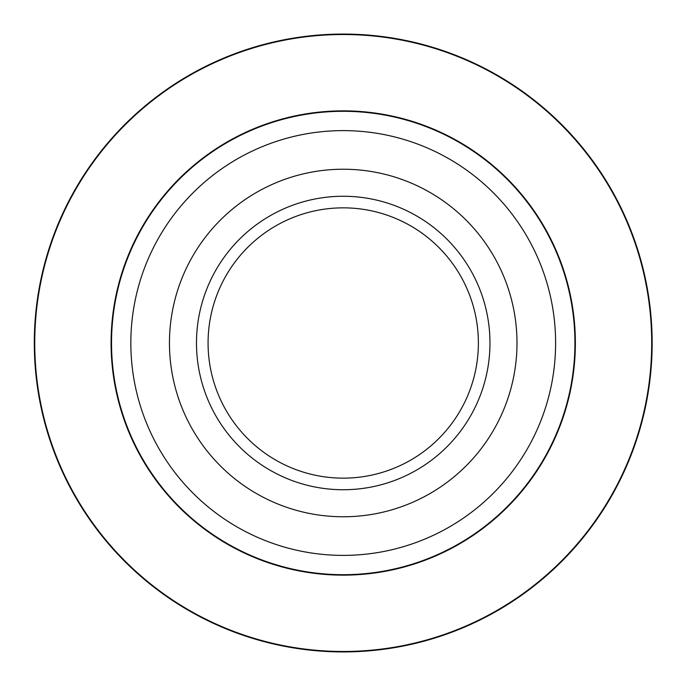 <?xml version="1.0" encoding="UTF-8"?>
<svg xmlns="http://www.w3.org/2000/svg" width="686" height="686" viewBox="0 0 686 686"><rect width="100%" height="100%" fill="white"/><g stroke="black" fill="none" stroke-linecap="round" stroke-linejoin="round"><path stroke-width="1.03" d="M516.995 343A173.772 173.772 0 0 1 256.341 493.491A173.772 173.772 0 0 1 256.341 192.509A173.772 173.772 0 0 1 516.995 343M196.488 343A146.735 146.735 0 0 1 416.591 215.919A146.735 146.735 0 0 1 416.591 470.082A146.735 146.735 0 0 1 196.488 343M478.382 343A135.151 135.151 0 0 0 343.223 207.849A135.151 135.151 0 0 0 208.072 343A135.151 135.151 0 0 0 343.223 478.151A135.151 135.151 0 0 0 478.382 343M574.919 343A231.697 231.697 0 0 1 343.223 574.697A231.697 231.697 0 0 1 111.535 343A231.697 231.697 0 0 1 343.223 111.304A231.697 231.697 0 0 1 574.919 343A231.697 231.697 0 0 1 343.223 574.697A231.697 231.697 0 0 1 111.535 343A231.697 231.697 0 0 1 343.223 111.304A231.697 231.697 0 0 1 574.919 343M34.3 343A308.923 308.923 0 0 1 497.684 75.46A308.923 308.923 0 0 1 497.684 610.54A308.923 308.923 0 0 1 34.3 343A308.923 308.923 0 0 1 497.684 75.46A308.923 308.923 0 0 1 497.684 610.54A308.923 308.923 0 0 1 34.3 343M575.365 343A232.142 232.142 0 0 1 227.152 544.041A232.142 232.142 0 0 1 227.152 141.959A232.142 232.142 0 0 1 575.365 343M651.7 343A308.477 308.477 0 0 0 343.223 34.523A308.477 308.477 0 0 0 34.746 343A308.477 308.477 0 0 0 343.223 651.477A308.477 308.477 0 0 0 651.7 343M130.837 343A212.386 212.386 0 0 0 343.223 555.386A212.386 212.386 0 0 0 555.609 343A212.386 212.386 0 0 0 343.223 130.614A212.386 212.386 0 0 0 130.837 343"/></g></svg>
